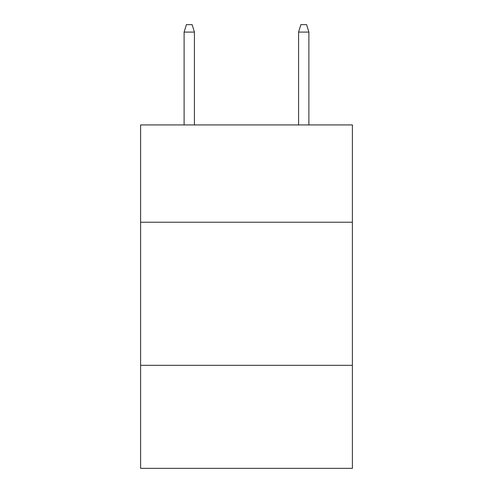 <?xml version="1.0" encoding="UTF-8"?>
<svg xmlns="http://www.w3.org/2000/svg" width="493" height="493" viewBox="0 0 493 493"><rect width="100%" height="100%" fill="white"/><g stroke="black" fill="none" stroke-linecap="round" stroke-linejoin="round"><path stroke-width="0.74" d="M140.61 222.232L352.39 222.232L352.39 124.926L140.61 124.926L140.61 468.35L352.39 468.35L352.39 365.325L140.61 365.325M352.39 365.325L352.39 222.232M194.415 124.926L194.415 32.088L184.111 32.088L184.111 124.926M184.111 32.088L186.403 24.65L192.122 24.65L194.415 32.088M298.585 32.088L300.878 24.65L306.597 24.65L308.889 32.088L298.585 32.088L298.585 124.926M308.889 32.088L308.889 124.926"/></g></svg>
